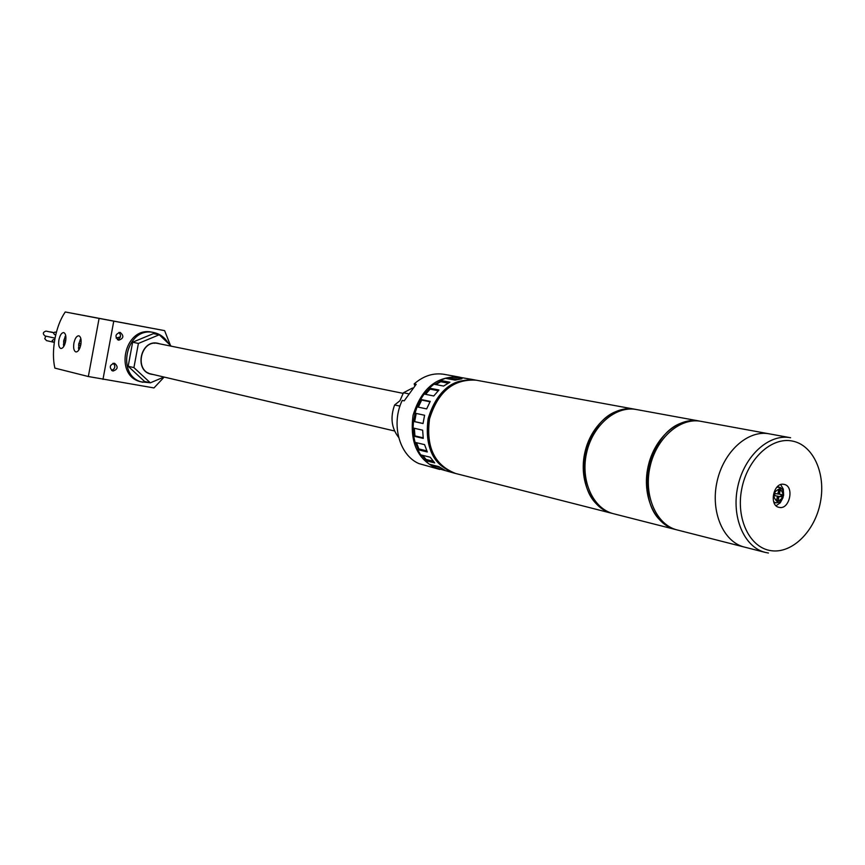 <?xml version="1.0" encoding="UTF-8"?>
<svg xmlns="http://www.w3.org/2000/svg" width="865" height="865" viewBox="0 0 865 865"><rect width="100%" height="100%" fill="white"/><g stroke="black" fill="none" stroke-linecap="round" stroke-linejoin="round"><path stroke-width="1.3" d="M635.472 409.361L634.586 409.188C613.966 405.155 590.687 425.234 584.794 452.817C578.62 480.345 591.368 508.317 611.793 513.28L612.701 513.507M476.301 380.211L476.128 380.178C453.455 378.838 437.928 391.737 429.548 418.876C425.818 447.032 434.533 465.24 455.693 473.501L611.793 513.28M623.816 409.772C585.237 413.481 568.77 488.801 602.278 508.263M700.023 421.179L699.061 420.985C678.074 416.876 654.232 437.895 648.08 466.657C641.646 495.364 654.513 524.428 675.305 529.466L676.279 529.704M636.543 409.545L636.359 409.513C615.718 405.48 592.428 425.591 586.524 453.195C580.35 480.756 593.098 508.761 613.534 513.734L675.305 529.466M688.918 421.514C648.782 424.531 631.126 505.268 666.331 524.774M701.169 421.374L700.985 421.341C679.987 417.233 656.124 438.274 649.972 467.068C643.528 495.807 656.405 524.904 677.198 529.953L744.397 547.08C723.259 541.955 710.306 511.723 717.02 481.729C723.454 451.681 747.857 429.635 769.201 433.83L769.201 433.83C747.857 429.635 723.454 451.681 717.02 481.729C710.306 511.723 723.259 541.955 744.397 547.08L744.462 547.091M783.852 484.346C773.537 481.967 768.607 505.603 779.051 507.355L779.419 507.431C789.777 509.68 794.578 486.033 784.079 484.389L783.852 484.346M771.104 550.681C792.21 553.881 814.992 531.186 820.388 502.349C826.097 473.555 813.187 444.848 792.178 441.02C771.256 436.76 747.241 459.315 741.683 489.222C735.791 519.076 749.923 547.923 771.104 550.681M768.434 553.027L765.265 552.4C744.041 547.253 731.055 516.664 737.856 486.292C744.376 455.855 768.953 433.495 790.383 437.712L790.578 437.744M776.067 505.733L780.295 502.76L783.106 497.472M783.625 495.061L783.29 489.082L780.684 484.616M776.694 500.1L777.451 496.132L774.597 495.667L775.018 493.504L777.862 493.98L778.63 490.012L780.176 490.271L779.419 494.239L782.263 494.715L781.841 496.867L779.008 496.391L778.24 500.359L776.694 500.1M774.607 495.613L777.451 496.132M779.419 494.239L778.359 494.002L779.106 490.098M781.841 496.867L780.781 496.64L781.182 494.531M780.781 496.64L779.008 496.391M776.705 500.035L777.938 496.164M777.181 500.121L778.24 500.359M452.298 378.383L448.221 378.838M440.501 381.206L434.76 384.363M429.581 388.461L424.423 394.105M420.758 399.511L417.157 406.896M415.081 413.189L413.546 421.417M413.211 428.013L413.913 436.111M415.395 442.447L418.163 449.368M421.666 455.098L425.742 459.769M433.408 465.24L435.257 466.105M54.441 334.528L53.533 333.068L54.96 332.063M53.068 341.956L52.16 340.486L53.608 339.502M462.31 380.751C428.121 386.039 414.54 448.146 443.399 467.23M475.415 380.059L474.712 379.919C452.049 378.578 436.533 391.456 428.153 418.574C424.434 446.697 433.138 464.894 454.287 473.144L455.022 473.328M457.769 379.443L452.298 378.427L452.2 376.978L457.542 376.945L470.647 379.173M452.2 376.978L461.953 378.773L455.174 380.135L445.443 378.319L440.209 380.395L449.919 382.222L443.594 386.06L433.916 384.201L429.31 388.115L438.966 390.007L433.754 395.975L424.12 394.04L420.606 399.414L430.229 401.392L426.65 408.907L417.06 406.874L415.016 413.178L424.596 415.254L423.028 423.536L413.459 421.406L413.081 427.991L422.65 430.175L423.255 438.393L413.697 436.155L415.016 442.361L424.585 444.642L427.288 451.973L417.719 449.638L420.606 454.839L430.186 457.207L434.695 462.916L425.104 460.504L429.256 464.191L438.858 466.624L444.718 470.149L435.084 467.706L454.287 473.144M422.812 455.39L426.023 459.445L425.104 460.504M416.541 442.729L418.844 448.935L417.719 449.638M414.346 428.283L414.919 435.895L413.697 436.155M416.206 413.427L414.659 421.612L413.459 421.406M430.002 401.793L421.666 400.073L418.303 407.134M421.666 400.073L420.606 399.414M438.22 390.742L430.11 389.153L425.58 394.332M430.11 389.153L429.31 388.115M448.178 383.119L440.674 381.703L435.917 384.59M440.674 381.703L440.209 380.395M452.298 378.427L449.27 379.032M434.122 465.424L435.711 466.386L435.084 467.706M440.047 467.478L435.711 466.386M423.039 423.482L414.659 421.612M423.169 437.82L414.919 435.895M426.791 450.87L418.844 448.935M433.17 461.229L426.023 459.445M46.569 340.637L44.753 338.669L45.834 336.139M45.088 335.966L45.002 335.955C42.515 333.771 42.839 332.149 45.996 331.09L46.126 331.122M49.781 331.9L50.657 331.933M439.82 469.446L439.106 469.273C418.076 461.088 409.404 443.085 413.081 415.276C421.363 388.471 436.771 375.745 459.293 377.097L462.375 377.832M412.508 388.028L403.458 392.764L408.161 393.716M444.394 374.372L444.21 374.34C433.516 372.61 423.504 375.799 414.173 383.909L414.778 385.639M399.976 406.107L394.613 404.971C390.137 417.406 391.477 428.207 398.635 437.366M414.173 383.909L416.184 384.309L404.214 400.852L402.214 400.441C390.807 424.001 399.23 455.206 418.887 463.575L439.106 469.273M403.458 392.764L399.9 400.776L394.613 404.971M394.581 430.986L151.213 374.048C134.032 370.847 140.627 339.502 157.657 343.416L158.154 343.524M114.342 364.37L112.893 363.354M116.159 338.096L120.386 336.863M153.3 374.534L151.17 374.221C133.794 370.988 140.465 339.275 157.69 343.243L160.003 343.892M163.95 377.021L150.337 382.838L144.531 381.433L128.171 366.273L132.626 342.226L153.397 333.62L159.257 334.766L171.302 346.195M150.337 382.838L133.924 367.603L138.411 343.427L159.257 334.766M128.171 366.273L133.924 367.603M132.626 342.226L138.411 343.427M149.84 382.719L141.244 381.854C113.423 376.437 124.344 325.705 151.948 332.182L152.283 332.246M142.887 382.254C115.034 376.837 125.976 326.029 153.602 332.506L153.775 332.538C160.047 333.89 164.891 337.491 168.307 343.351M160.782 378.383L150.964 382.568M114.429 363.257C109.509 364.933 108.958 367.517 112.774 371.009L112.98 371.053C117.9 369.344 118.44 366.76 114.602 363.289L114.429 363.257M120.138 332.398C115.175 334.128 114.667 336.723 118.613 340.194L118.689 340.204C123.652 338.464 124.16 335.858 120.192 332.409L120.138 332.398M65.643 341.286C66.335 336.355 65.686 333.457 63.707 332.582C61.599 332.679 60.009 335.09 58.928 339.804C58.247 344.724 58.885 347.622 60.874 348.498C62.983 348.411 64.572 346 65.643 341.286M63.707 346.562L63.74 340.659L65.686 335.382M80.834 344.638C81.526 339.631 80.856 336.68 78.812 335.782C76.628 335.88 74.996 338.323 73.903 343.113C73.211 348.108 73.882 351.06 75.936 351.958C78.099 351.871 79.731 349.428 80.834 344.638M78.78 350.098L78.769 343.967L80.823 338.518M65.243 311.973C60.453 318.969 57.014 327.954 54.906 338.918C52.96 349.914 52.949 359.645 54.873 368.112L88.338 376.524L99.086 318.417L65.243 311.973L164.61 330.635L99.086 318.417M113.337 363.246C115.715 366.36 115.153 368.771 111.617 370.479M118.927 332.409C121.414 335.447 120.916 337.88 117.445 339.696M88.338 376.524L153.97 387.931L164.145 377.075M170.437 345.373L164.61 330.635M776.889 487.168L780.338 487.536L782.393 489.428L783.517 492.293L783.56 495.613L781.657 500.208L779.181 502.316L775.883 502.879L773.688 501.83M777.192 501.668C783.993 498.337 784.825 494.023 779.679 488.703C772.856 492.023 772.034 496.348 777.192 501.668M775.851 502.868L773.916 502.446M102.978 379.378L113.758 321.164M634.586 409.188L476.128 380.178M699.061 420.985L636.359 409.513M790.383 437.712L700.985 421.341M744.397 547.08L765.265 552.4M779.062 487.071L777.354 486.703M63.502 345.308L64.313 345.481M78.542 348.692L79.461 348.898M54.928 332.063L56.366 332.365M54.398 334.517L55.76 334.82M64.918 336.799L65.913 337.015M79.98 340.053L81.105 340.291M53.565 339.491L54.755 339.75M63.578 341.707L65.47 342.129M78.607 345.038L80.65 345.492M53.014 341.945L54.354 342.248M63.437 344.281L64.713 344.562M78.466 347.654L79.883 347.968M474.712 379.919L470.474 379.14M46.472 340.615L54.333 342.389M63.448 344.432L64.659 344.703M78.477 347.806L79.829 348.108M46.061 331.1L53.652 332.733M45.002 335.955L55.057 338.161M63.859 340.096L65.772 340.518M78.888 343.405L80.964 343.859M50.592 331.911L53.727 332.582M444.21 374.34L459.293 377.097M153.927 343.124L154.543 343.254M157.906 343.47L403.155 393.37M147.461 372.696L148.066 372.837M152.11 332.214L153.775 332.538"/></g></svg>
